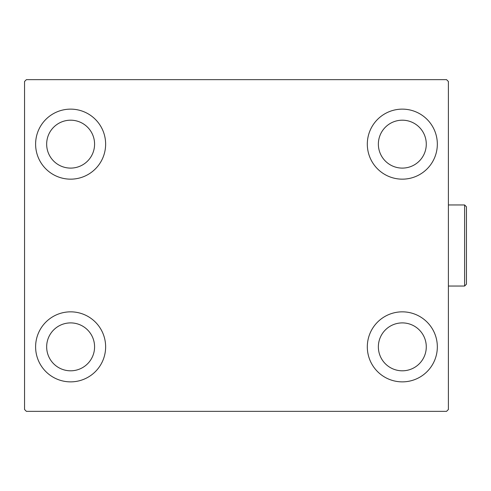 <?xml version="1.0" encoding="UTF-8"?>
<svg xmlns="http://www.w3.org/2000/svg" width="491" height="491" viewBox="0 0 491 491"><rect width="100%" height="100%" fill="white"/><g stroke="black" fill="none" stroke-linecap="round" stroke-linejoin="round"><path stroke-width="0.74" d="M35.61 346.855A35.014 35.014 0 0 1 70.618 311.84A35.014 35.014 0 0 1 105.633 346.855A35.014 35.014 0 0 1 70.618 381.869A35.014 35.014 0 0 1 35.61 346.855M367.311 144.145A35.014 35.014 0 0 1 402.319 109.131A35.014 35.014 0 0 1 437.334 144.145A35.014 35.014 0 0 1 402.319 179.16A35.014 35.014 0 0 1 367.311 144.145M367.311 346.855A35.014 35.014 0 0 1 402.319 311.84A35.014 35.014 0 0 1 437.334 346.855A35.014 35.014 0 0 1 402.319 381.869A35.014 35.014 0 0 1 367.311 346.855M35.61 144.145A35.014 35.014 0 0 1 70.618 109.131A35.014 35.014 0 0 1 105.633 144.145A35.014 35.014 0 0 1 70.618 179.16A35.014 35.014 0 0 1 35.61 144.145M46.663 144.145A23.955 23.955 0 0 1 70.618 120.191A23.955 23.955 0 0 1 94.579 144.145A23.955 23.955 0 0 1 70.618 168.1A23.955 23.955 0 0 1 46.663 144.145M378.365 346.855A23.955 23.955 0 0 1 402.319 322.9A23.955 23.955 0 0 1 426.28 346.855A23.955 23.955 0 0 1 402.319 370.809A23.955 23.955 0 0 1 378.365 346.855M378.365 144.145A23.955 23.955 0 0 1 402.319 120.191A23.955 23.955 0 0 1 426.28 144.145A23.955 23.955 0 0 1 402.319 168.1A23.955 23.955 0 0 1 378.365 144.145M46.663 346.855A23.955 23.955 0 0 1 70.618 322.9A23.955 23.955 0 0 1 94.579 346.855A23.955 23.955 0 0 1 70.618 370.809A23.955 23.955 0 0 1 46.663 346.855M446.546 79.646L26.391 79.646L24.55 81.494L24.55 409.506L26.391 411.354L446.546 411.354L448.393 409.506L448.393 81.494L446.546 79.646M464.609 204.956L466.45 206.803L466.45 284.197L464.609 286.044L464.609 204.956L448.393 204.956M464.609 286.044L448.393 286.044"/></g></svg>
